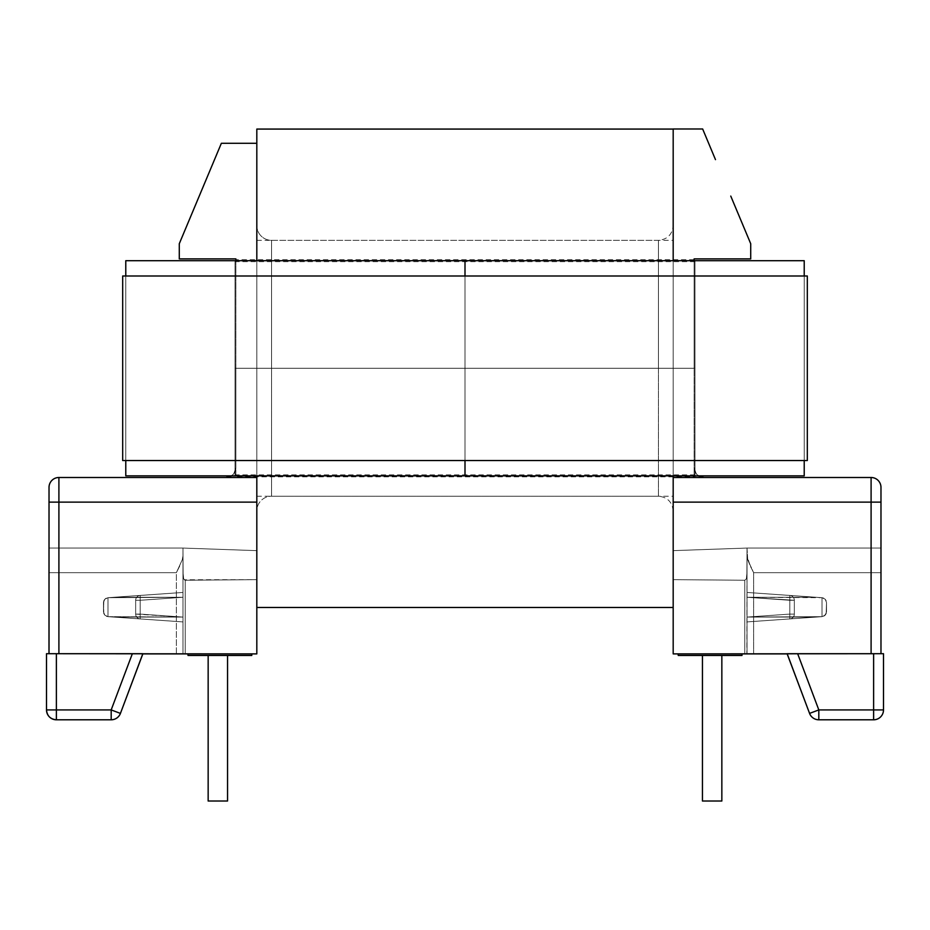 <?xml version="1.0" encoding="UTF-8"?>
<svg xmlns="http://www.w3.org/2000/svg" width="930" height="930" viewBox="0 0 930 930"><rect width="100%" height="100%" fill="white"/><g stroke="black" fill="none" stroke-linecap="round" stroke-linejoin="round"><path stroke-width="0.7" stroke-dasharray="4.65 3.49" d="M221.34 143.325L256.82 143.29L256.82 368.268L673.181 368.268L673.181 129.072L673.181 368.268L256.82 368.268L673.181 368.268L673.181 510.942L673.181 368.268L673.181 510.942L673.181 368.268L658.452 368.268L658.452 496.213L658.452 368.268L271.548 368.268L271.548 240.335L271.548 496.213L271.548 368.268L658.452 368.268L658.452 240.335L658.452 368.268L271.548 368.268L658.452 368.268L658.452 496.213L658.452 368.268L256.82 368.268L256.82 496.213L256.82 225.606A14.729 14.729 0 0 0 271.548 240.335L271.548 496.213A14.729 14.729 0 0 0 256.82 510.942L256.82 225.606L256.82 368.268L694.117 368.268L658.452 368.268L658.452 240.335L658.452 368.268L673.181 368.268L673.181 225.606L673.181 475.858L673.181 128.979L673.181 368.268L694.117 368.268L673.181 368.268L673.181 321.594L673.181 477.497L704.01 477.497L673.181 477.497L673.181 225.606L673.181 510.942L673.181 368.268L694.117 368.268L694.117 259.726L694.117 368.268L235.883 368.268L235.883 258.9L179.281 258.9L179.281 243.73L221.363 143.29L256.82 143.29L256.82 477.497L225.99 477.497L256.82 477.497L256.82 653.895L182.966 653.895L182.966 548.061L256.82 550.641L256.82 579.646L185.21 580.25L183.64 578.867L183.129 576.751L182.966 548.061L256.82 550.641L256.82 579.646L185.21 580.25L183.64 578.867L183.129 576.751L182.966 548.061L256.82 550.641L256.82 579.646L185.21 580.25L183.64 578.867L183.129 576.751L182.966 548.061L182.966 653.895L182.966 548.061L182.966 653.895L182.966 555.268L182.966 653.895L142.836 653.895L256.82 653.895L142.836 653.895L120.435 713.403L142.836 653.709L58.904 653.709L58.904 502.119L256.82 502.119L256.82 653.895L183.617 653.895L256.82 653.895L256.82 550.641L256.82 653.895L256.82 550.641L256.82 653.895L256.82 550.641L256.82 653.895L256.82 550.641L256.82 653.895L256.82 550.641L256.82 653.895L256.82 550.641L256.82 653.895L142.836 653.895L120.435 713.403L111.182 709.915L132.351 653.709L56.381 653.709L56.381 709.915L111.182 709.915L56.381 709.915L56.381 653.709L142.836 653.709L46.5 653.709L46.5 709.915L46.5 653.709L132.351 653.709L111.182 709.915L132.351 653.709L49.023 653.709L49.023 487.39A9.881 9.881 0 0 1 58.904 477.497L256.82 477.497L225.99 477.497L229.954 476.672L233.151 474.44L231.465 475.858A9.881 9.881 0 0 0 235.883 467.616L235.185 471.254L233.163 474.428L235.185 471.254L235.883 467.616L235.883 368.268L256.82 368.268L256.82 502.119L58.904 502.119L58.904 477.497L225.99 477.497A9.881 9.881 0 0 0 235.883 467.616L235.883 368.268L694.117 368.268L235.883 368.268L235.883 476.823L235.883 260.691L235.883 467.616L235.22 471.173M702.452 655.452L721.843 655.452L721.843 801.021L702.452 801.021L702.452 655.452L721.843 655.452L721.843 801.021L702.452 801.021L702.452 655.452L721.843 655.452L721.843 801.021L702.452 801.021L702.452 655.452L721.843 655.452L721.843 801.021L702.452 801.021L702.452 655.452L721.843 655.452L721.843 801.021L702.452 801.021L702.452 655.452L721.843 655.452L721.843 801.021L702.452 801.021L702.452 655.452L721.843 655.452L702.452 655.452L721.843 655.452L702.452 655.452L721.843 655.452L702.452 655.452L721.843 655.452L702.452 655.452L721.843 655.452L702.452 655.452L721.843 655.452L702.452 655.452L721.843 655.452L702.452 655.452L721.843 655.452L702.452 655.452L702.452 801.021L721.843 801.021L702.452 801.021L721.843 801.021L721.843 655.452L702.452 655.452L702.452 801.021L721.843 801.021L702.452 801.021L721.843 801.021L721.843 655.452L702.452 655.452L702.452 801.021L721.843 801.021L702.452 801.021L721.843 801.021L721.843 655.452L702.452 655.452L702.452 801.021L721.843 801.021L702.452 801.021L721.843 801.021L721.843 655.452L702.452 655.452L702.452 801.021L721.843 801.021L702.452 801.021L721.843 801.021L721.843 655.452L702.452 655.452L702.452 801.021L721.843 801.021L702.452 801.021L721.843 801.021L721.843 655.452L702.452 655.452M673.181 550.641L673.181 579.646L744.79 580.25L746.36 578.867L746.871 576.751L747.034 548.061L673.181 550.641L673.181 579.646L744.79 580.25L746.36 578.867L746.871 576.751L747.034 548.061L673.181 550.641L673.181 579.646L744.79 580.25L746.36 578.867L746.871 576.751L747.034 548.061L673.181 550.641L673.181 569.869L673.181 550.641L747.034 548.061L747.034 653.895L673.181 653.895L673.181 502.119L871.096 502.119L871.096 653.709L753.625 653.895L753.625 572.682L880.977 572.682L880.977 653.709L883.5 653.709L883.5 709.915L883.5 653.709L787.164 653.709L883.5 653.709L883.5 709.915L883.5 653.709L880.977 653.709L880.977 572.682L753.625 572.682L753.625 653.895L787.164 653.895L809.565 713.403L787.164 653.709L673.181 653.895L673.181 477.497L871.096 477.497L871.096 502.119L673.181 502.119L673.181 477.497L871.096 477.497A9.881 9.881 0 0 1 880.977 487.39L880.977 653.709L880.977 548.061L880.977 653.709L787.164 653.709L881.012 653.709L873.619 653.709L873.619 709.915L818.819 709.915L797.649 653.709L873.619 653.709L746.871 653.895L747.034 548.061L747.034 653.895L747.034 548.061L747.034 653.895L673.181 653.895L747.034 653.895L747.034 548.061L747.034 653.895L673.181 653.895L747.034 653.895L673.181 653.895L747.034 653.895L747.034 548.061L747.034 653.895L747.034 548.061L747.034 653.895L673.181 653.895L747.034 653.895L747.034 548.061L747.034 653.895L673.181 653.895L747.034 653.895L747.034 548.061L880.977 548.061L747.034 548.061L746.871 576.763L746.36 578.867L744.79 580.25L673.181 579.646L673.181 653.895L744.79 653.895L744.79 580.25L744.79 653.895L673.181 653.895L673.181 579.646L744.79 580.25L673.181 579.646L673.181 550.641L747.034 548.061L746.871 576.763L746.36 578.867L744.79 580.25L673.181 579.646L673.181 653.895L744.79 653.895L744.79 580.25L744.79 653.895L673.181 653.895L673.181 579.646L744.79 580.25L673.181 579.646L673.181 550.641L673.181 579.646L744.79 580.25L744.79 653.895L673.181 653.895L673.181 579.646L673.181 653.895L744.79 653.895L744.79 580.25L673.181 579.646L744.79 580.25L746.36 578.867L746.871 576.751L747.034 548.061L746.871 576.763L746.36 578.867L744.79 580.25L673.181 579.646L673.181 550.641L747.034 548.061L746.871 576.763L746.36 578.867L744.79 580.25L673.181 579.646L673.181 653.895L744.79 653.895L744.79 580.25L744.79 653.895L673.181 653.895L673.181 579.646L744.79 580.25L673.181 579.646L673.181 550.641L673.181 579.646L744.79 580.25L744.79 653.895L673.181 653.895L673.181 579.646L673.181 653.895L744.79 653.895L744.79 580.25L673.181 579.646L744.79 580.25L746.36 578.867L746.871 576.751L747.034 548.061L746.871 576.763L746.36 578.867L744.79 580.25L673.181 579.646L673.181 550.641L673.181 579.646L744.79 580.25L744.79 653.895L673.181 653.895L673.181 579.646L673.181 653.895L744.79 653.895L744.79 580.25L673.181 579.646L744.79 580.25L746.36 578.867L746.871 576.751L747.034 548.061L746.871 576.763L746.36 578.867L744.79 580.25L673.181 579.646L673.181 550.641L747.034 548.061L747.708 559.697L753.567 572.555L747.708 559.697L747.034 548.061L880.977 548.061L747.034 548.061L673.181 550.641L747.034 548.061M208.157 655.452L227.548 655.452L227.548 801.021L208.157 801.021L208.157 655.452L227.548 655.452L227.548 801.021L208.157 801.021L208.157 655.452L227.548 655.452L227.548 801.021L208.157 801.021L208.157 655.452L227.548 655.452L227.548 801.021L208.157 801.021L208.157 655.452L227.548 655.452L227.548 801.021L208.157 801.021L208.157 655.452L227.548 655.452L227.548 801.021L208.157 801.021L208.157 655.452L227.548 655.452L208.157 655.452L226.804 655.452L208.157 655.452L208.157 801.021L227.548 801.021L208.157 801.021L227.548 801.021L227.548 655.452L208.157 655.452L208.157 801.021L227.548 801.021L211.005 801.021L227.548 801.021L227.548 655.452L208.157 655.452L208.157 801.021L227.548 801.021L211.005 801.021L227.548 801.021L227.548 655.452L208.157 655.452L208.157 801.021L227.548 801.021L211.005 801.021L227.548 801.021L227.548 655.452L208.157 655.452L208.157 801.021L227.548 801.021L211.005 801.021L227.548 801.021L227.548 655.452L208.157 655.452L208.157 801.021L227.548 801.021L224.711 801.021L227.548 801.021L227.548 655.452L208.157 655.452M694.815 471.254L694.117 467.616L694.117 368.268L694.117 476.823L694.117 467.616L694.815 471.254L696.837 474.428L694.815 471.254M696.14 473.614L694.117 467.616L694.117 476.823L694.117 467.616A9.881 9.881 0 0 0 698.535 475.858A9.881 9.881 0 0 1 694.117 467.616A9.881 9.881 0 0 0 698.535 475.858L696.849 474.44L700.046 476.672L704.01 477.497A9.881 9.881 0 0 1 694.117 467.616L694.117 259.726L694.117 467.616L694.78 471.173M694.117 258.9L694.117 368.268L694.117 258.9L750.719 258.9L750.719 243.73L750.719 258.9L694.117 258.9M730.759 196.079L750.719 243.73L730.759 196.079M705.917 136.768L702.65 128.979M873.619 719.797L818.819 719.797A9.881 9.881 0 0 1 809.565 713.403L787.164 653.709L797.649 653.709L818.819 709.915L873.619 709.915L873.619 653.709L797.649 653.709L877.653 653.709L797.649 653.709L876.56 653.709L873.619 653.709L873.619 709.915L818.819 709.915L797.649 653.709L873.619 653.709L793.894 653.709L797.649 653.709L818.819 709.915L809.565 713.403L787.164 653.709L883.5 653.709L883.5 709.915L873.619 709.915L873.619 653.709L883.5 653.709L883.5 709.915A9.881 9.881 0 0 1 873.619 719.797L818.819 719.797C814.401 719.588 811.32 717.448 809.565 713.403A9.881 9.881 0 0 0 818.819 719.797L818.819 709.915L797.649 653.709L790.64 653.709L797.649 653.709L818.819 709.915L818.819 719.797L818.819 709.915L815.273 711.252L818.819 709.915L873.619 709.915L873.619 719.797L873.619 709.915L818.819 709.915L818.819 719.797L873.619 719.797L873.619 709.915L883.5 709.915A9.881 9.881 0 0 1 873.619 719.797C879.617 719.216 882.919 715.926 883.5 709.915L873.619 709.915L873.619 719.797A9.881 9.881 0 0 0 883.5 709.915C882.919 715.926 879.617 719.216 873.619 719.797A9.881 9.881 0 0 0 883.5 709.915L873.619 709.915L873.619 653.709L873.619 719.797L873.619 709.915L818.819 709.915L809.565 713.403L818.819 709.915L818.819 719.797L818.819 709.915L809.565 713.403C811.32 717.448 814.401 719.588 818.819 719.797C814.401 719.588 811.32 717.448 809.565 713.403L787.164 653.895L809.565 713.403A9.881 9.881 0 0 0 818.819 719.797L873.619 719.797M678.226 653.895L742 653.895L678.226 653.895L742 653.895L678.226 653.895L742 653.895L678.226 653.895L742 653.895L678.226 653.895L742 653.895L678.226 653.895L742 653.895L678.226 653.895L742 653.895L678.226 653.895L678.226 655.452L678.226 653.895L742 653.895L742 655.452L678.226 655.452L678.226 653.895L678.226 655.452L742 655.452L742 653.895L742 655.452L742 653.895L678.226 653.895L742 653.895L742 655.452L678.226 655.452L742 655.452L678.226 655.452L678.226 653.895L678.226 655.452L742 655.452L742 653.895L742 655.452L742 653.895L678.226 653.895L678.226 655.452L678.226 653.895L678.226 655.452L742 655.452L678.226 655.452L742 655.452L742 653.895L742 655.452L742 653.895L678.226 653.895L678.226 655.452L678.226 653.895L742 653.895L742 655.452L678.226 655.452L678.226 653.895L678.226 655.452L742 655.452L678.226 655.452L742 655.452L742 653.895L742 655.452L742 653.895L678.226 653.895L678.226 655.452L678.226 653.895L742 653.895L742 655.452L678.226 655.452L678.226 653.895L742 653.895L742 655.452L678.226 655.452L742 655.452L678.226 655.452L678.226 653.895L678.226 655.452L742 655.452L742 653.895L742 655.452L742 653.895L678.226 653.895L678.226 655.452L678.226 653.895L678.226 655.452L742 655.452L678.226 655.452L742 655.452L742 653.895L742 655.452L742 653.895L678.226 653.895L678.226 655.452L678.226 653.895L742 653.895L742 655.452L678.226 655.452L678.226 653.895L678.226 655.452L742 655.452L678.226 655.452L678.226 653.895L742 653.895L678.226 653.895M747.034 592.445L747.034 621.914L747.034 592.445L747.034 621.914L747.034 592.445L747.034 621.914L747.034 592.445L747.034 621.914L747.034 592.445L747.034 621.914L747.034 592.445L747.034 621.914L747.034 592.445L822.004 597.688L822.004 616.671L747.034 621.914L747.034 597.281L747.034 617.078L816.342 617.067L747.034 617.067L747.034 592.817L747.034 597.281L816.342 597.293L747.034 597.293L747.034 592.445L822.004 597.688L747.034 592.445L747.034 597.293L816.342 597.293L747.034 592.445L816.342 597.293L747.034 597.293L747.034 617.067L822.004 616.671L822.004 597.688L816.342 597.293L822.004 597.688L822.004 616.671L747.034 617.067L747.034 621.914L822.004 616.671L747.034 621.914L816.342 617.067L747.034 621.914L747.034 617.067L816.342 617.067L747.034 617.067L747.034 597.293L816.342 597.293L747.034 597.293L747.034 592.445L822.004 597.688L747.034 592.445L747.034 597.293L816.342 597.293L747.034 592.445L816.342 597.293L747.034 597.293L747.034 617.067L822.004 616.671L822.004 597.688L816.342 597.293L822.004 597.688L822.004 616.671L747.034 617.067L747.034 621.914L822.004 616.671L747.034 621.914L816.342 617.067L747.034 621.914L747.034 617.067L816.342 617.067L747.034 617.067L747.034 597.293L816.342 597.293L747.034 597.293L747.034 592.445L822.004 597.688L747.034 592.445L747.034 597.293L816.342 597.293L747.034 592.445L816.342 597.293L747.034 597.293L747.034 617.067L822.004 616.671L822.004 597.688L816.342 597.293L822.004 597.688L822.004 616.671L747.034 617.067L747.034 621.914L822.004 616.671L747.034 621.914L816.342 617.067L747.034 621.914L747.034 617.067L816.342 617.067L747.034 617.067L747.034 597.293L816.342 597.293L747.034 597.293L747.034 592.445L822.004 597.688L747.034 592.445L747.034 597.293L816.342 597.293L747.034 592.445L816.342 597.293L747.034 597.293L747.034 617.067L822.004 616.671L822.004 597.688L816.342 597.293L822.004 597.688L822.004 616.671L747.034 617.067L747.034 621.914L822.004 616.671L747.034 621.914L816.342 617.067L747.034 621.914L747.034 617.067L816.342 617.067L747.034 617.067L747.034 597.293L816.342 597.293L747.034 597.293L747.034 592.445L822.004 597.688L747.034 592.445L747.034 597.293L816.342 597.293L747.034 592.445L789.826 595.444L747.034 592.445L789.826 595.444L747.034 592.445L789.826 595.444L789.826 614.091L747.034 617.078L822.004 616.671L822.004 597.688L747.034 597.293L747.034 621.914L816.342 617.067L747.034 617.067L747.034 597.281L789.826 600.28L747.034 597.281L747.034 617.078L789.826 614.091L789.826 600.28L789.826 614.091L747.034 617.078L747.034 597.281L789.826 600.28L747.034 597.281L747.034 617.078L789.826 614.091L789.826 600.28L747.034 597.281L747.034 592.445L747.034 597.281L794.336 600.28L794.336 614.091L794.336 600.28L794.336 614.091L794.336 600.28L794.336 614.091L789.826 614.091L789.826 618.927L747.034 621.914L822.004 616.671L747.034 621.914L789.826 618.927L747.034 621.914L789.826 618.927L747.034 621.914L747.034 617.078L789.826 614.091L789.826 595.444A4.848 4.848 0 0 1 794.336 600.28L789.826 600.28L789.826 595.444L747.034 592.445L789.826 595.444A4.848 4.848 0 0 1 794.336 600.28A4.848 4.848 0 0 0 789.826 595.444L789.826 600.28L794.336 600.28A4.848 4.848 0 0 0 789.826 595.444L789.826 614.091L794.336 614.091A4.848 4.848 0 0 1 789.826 618.927L789.826 614.091L747.034 617.078L747.034 621.914L789.826 618.927A4.848 4.848 0 0 0 794.336 614.091A4.848 4.848 0 0 1 789.826 618.927L789.826 614.091L789.826 618.927A4.848 4.848 0 0 0 794.336 614.091L789.826 614.091L794.336 614.091L794.336 600.28L747.034 597.281L747.034 592.445L747.034 597.281L789.826 600.28L789.826 595.444L747.034 592.445M251.774 655.452L188 655.452L251.774 655.452L188 655.452L251.774 655.452L188 655.452L251.774 655.452L188 655.452L251.774 655.452L188 655.452L251.774 655.452L188 655.452L251.774 655.452L188 655.452L188 653.895L251.774 653.895L188 653.895L251.774 653.895L188 653.895L251.774 653.895L188 653.895L251.774 653.895L188 653.895L251.774 653.895L188 653.895L251.774 653.895L188 653.895L251.774 653.895L188 653.895L251.774 653.895L251.774 655.452L251.774 653.895L251.774 655.452L188 655.452L188 653.895L188 655.452L251.774 655.452L251.774 653.895L188 653.895L188 655.452L251.774 655.452L251.774 653.895L188 653.895L188 655.452L188 653.895L251.774 653.895L251.774 655.452L251.774 653.895L251.774 655.452L188 655.452L188 653.895L188 655.452L188 653.895L188 655.452L251.774 655.452L251.774 653.895L188 653.895L188 655.452L188 653.895L251.774 653.895L251.774 655.452L251.774 653.895L251.774 655.452L188 655.452L188 653.895L188 655.452L251.774 655.452L251.774 653.895L188 653.895L188 655.452L188 653.895L251.774 653.895L251.774 655.452L251.774 653.895L251.774 655.452L188 655.452L251.774 655.452L251.774 653.895L188 653.895L188 655.452L188 653.895L251.774 653.895L251.774 655.452L251.774 653.895L251.774 655.452L188 655.452L188 653.895L188 655.452L188 653.895L188 655.452L251.774 655.452L251.774 653.895L188 653.895L188 655.452L188 653.895L251.774 653.895L251.774 655.452L251.774 653.895L251.774 655.452L188 655.452L188 653.895L251.774 653.895L188 653.895L188 655.452L251.774 655.452L251.774 653.895L251.774 655.452M182.966 621.914L182.966 592.445L182.966 621.914L182.966 592.445L182.966 621.914L113.658 617.067L182.966 617.067L182.966 595.444L182.966 618.927L182.966 593.875L182.966 620.496L182.966 592.817L182.966 621.542L182.966 592.445L182.966 621.914L107.996 616.671L182.966 621.914L182.966 617.067L113.658 617.067L182.966 621.914L113.658 617.067L182.966 617.067L182.966 592.445L182.966 597.293L107.996 597.688L107.996 616.671L113.658 617.067L107.996 616.671L107.996 597.688L182.966 597.293L182.966 592.445L107.996 597.688L182.966 592.445L113.658 597.293L182.966 592.445L182.966 597.293L113.658 597.293L182.966 597.293L182.966 617.067L113.658 617.067L182.966 617.067L182.966 621.914L107.996 616.671L182.966 621.914L182.966 617.067L113.658 617.067L182.966 621.914L113.658 617.067L182.966 617.067L182.966 597.293L107.996 597.688L107.996 616.671L113.658 617.067L107.996 616.671L107.996 597.688L182.966 597.293L182.966 592.445L107.996 597.688L182.966 592.445L113.658 597.293L182.966 592.445L182.966 597.293L113.658 597.293L182.966 597.293L182.966 617.067L113.658 617.067L182.966 617.067L182.966 621.914L107.996 616.671L182.966 621.914L182.966 617.067L113.658 617.067L182.966 621.914L113.658 617.067L182.966 617.067L182.966 597.293L107.996 597.688L107.996 616.671L113.658 617.067L107.996 616.671L107.996 597.688L182.966 597.293L182.966 592.445L107.996 597.688L182.966 592.445L113.658 597.293L182.966 592.445L182.966 597.293L113.658 597.293L182.966 597.293L182.966 617.067L113.658 617.067L182.966 617.067L182.966 621.914L107.996 616.671L182.966 621.914L182.966 617.067L113.658 617.067L182.966 621.914L113.658 617.067L182.966 617.067L182.966 597.293L107.996 597.688L107.996 616.671L113.658 617.067L107.996 616.671L107.996 597.688L182.966 597.293L182.966 592.445L107.996 597.688L182.966 592.445L113.658 597.293L182.966 592.445L182.966 597.293L113.658 597.293L182.966 597.293L182.966 617.067L113.658 617.067L182.966 617.067L182.966 621.914L107.996 616.671L182.966 621.914L182.966 617.067L113.658 617.067L182.966 621.914L140.174 618.927L182.966 621.914L140.174 618.927L182.966 621.914L182.966 597.293L107.996 597.688L107.996 616.671L182.966 617.067L107.996 616.671L107.996 597.688L182.966 597.293L182.966 592.445L107.996 597.688L182.966 592.445L113.658 597.293L182.966 592.445L182.966 597.293L113.658 597.293L182.966 597.293L182.966 617.067L182.966 597.281L140.174 600.28L140.174 614.091L182.966 617.078L140.174 614.091L140.174 600.28L182.966 597.281L182.966 617.078L140.174 614.091L140.174 600.28L182.966 597.281L182.966 617.078L182.966 597.281L140.174 600.28L140.174 614.091L182.966 617.078L140.174 614.091L140.174 618.927L182.966 621.914L140.174 618.927A4.848 4.848 0 0 1 135.664 614.091L135.664 600.28L135.664 614.091A4.848 4.848 0 0 0 140.174 618.927L140.174 614.091L182.966 617.078L182.966 621.914L182.966 617.078L135.664 614.091A4.848 4.848 0 0 0 140.174 618.927L140.174 614.091L140.174 618.927A4.848 4.848 0 0 1 135.664 614.091L140.174 614.091L140.174 600.28L182.966 597.281L182.966 592.445L140.174 595.444L182.966 592.445L140.174 595.444L182.966 592.445L140.174 595.444L140.174 600.28L135.664 600.28L135.664 614.091L140.174 614.091L135.664 614.091L135.664 600.28L140.174 600.28L140.174 614.091L140.174 595.444L182.966 592.445L182.966 597.281L140.174 600.28L140.174 595.444A4.848 4.848 0 0 0 135.664 600.28L140.174 600.28L135.664 600.28A4.848 4.848 0 0 1 140.174 595.444L140.174 600.28L182.966 597.281L182.966 592.445L140.174 595.444A4.848 4.848 0 0 0 135.664 600.28A4.848 4.848 0 0 1 140.174 595.444L140.174 600.28L135.664 600.28L135.664 614.091L140.174 614.091L140.174 618.927L182.966 621.914L140.174 618.927L140.174 614.091L135.664 614.091A4.848 4.848 0 0 0 140.174 618.927A4.848 4.848 0 0 1 135.664 614.091A4.848 4.848 0 0 0 140.174 618.927L140.174 614.091L182.966 617.078L182.966 621.914M182.966 548.061L182.966 572.241L182.966 548.061L49.023 548.061L182.966 548.061L183.129 576.763L183.64 578.867L185.21 580.25L256.82 579.646L256.82 653.895L183.129 653.895L185.21 653.895L185.21 580.25L185.21 653.895L256.82 653.895L256.82 579.646L185.21 580.25L256.82 579.646L256.82 550.641L182.966 548.061L183.129 576.763L183.64 578.867L185.21 580.25L256.82 579.646L256.82 653.895L185.21 653.895L185.21 580.25L185.21 653.895L256.82 653.895L256.82 579.646L185.21 580.25L256.82 579.646L256.82 550.641L182.966 548.061L183.129 576.763L182.989 574.519L183.64 578.867L183.129 576.751L183.64 578.867L185.21 580.25L185.21 653.895L256.82 653.895L256.82 579.646L185.21 580.25L256.82 579.646L256.82 653.895L185.21 653.895L185.21 580.25L184.21 579.785L256.82 579.646L185.21 580.25L256.82 579.646L256.82 550.641L256.82 653.895L185.21 653.895L185.21 580.25L185.21 653.895L256.82 653.895L256.82 579.646L185.21 580.25L256.82 579.646L256.82 550.641L182.966 548.061L182.989 574.519L182.966 548.061L49.023 548.061L49.023 572.682L176.375 572.682L176.375 653.895L142.836 653.895L176.375 653.895L176.375 572.682L49.023 572.682L49.023 653.709L49.023 572.682L176.375 572.682L49.023 572.682L49.023 548.061L182.966 548.061L182.966 555.919L182.966 548.061L256.82 550.641L256.82 579.646L185.21 580.25L185.21 653.895L256.82 653.895L256.82 579.646L256.82 653.895L185.21 653.895L185.21 580.25L256.82 579.646L185.21 580.25L183.64 578.867L182.989 574.519L183.64 578.867L185.21 580.25L256.82 579.646L256.82 550.641L256.82 579.646L185.21 580.25L185.21 653.895L256.82 653.895L256.82 579.646L256.82 653.895L185.21 653.895L185.21 580.25L256.82 579.646L185.21 580.25L183.64 578.867L182.966 572.241L183.64 578.867L185.21 580.25L256.82 579.646L256.82 550.641L182.966 548.061L256.82 550.641M182.966 653.895L176.375 653.895L176.375 572.682L176.375 653.895L182.966 653.895L182.966 555.919L182.292 559.697L182.966 555.919L182.966 653.895L185.21 653.895L185.21 580.25L183.64 578.867L182.966 572.241L182.966 653.895L182.966 572.241L183.64 578.867L185.21 580.25L185.21 653.895L182.966 653.895L185.21 653.895L185.21 580.25L183.64 578.867L182.966 572.241L182.966 653.895L182.966 572.241L183.64 578.867L185.21 580.25L185.21 653.895L182.966 653.895L185.21 653.895L185.21 580.25L183.64 578.867L182.966 572.241L182.966 653.895L182.966 572.241L183.64 578.867L185.21 580.25L185.21 653.895L182.966 653.895L185.21 653.895L185.21 580.25L183.64 578.867L182.966 572.241L182.966 653.895L182.966 572.241L183.64 578.867L185.21 580.25L185.21 653.895L182.966 653.895L185.21 653.895L185.21 580.25L183.64 578.867L182.966 572.241L182.966 653.895L182.966 572.241L183.64 578.867L185.21 580.25L185.21 653.895L182.966 653.895L185.21 653.895L185.21 580.25L183.64 578.867L182.966 572.241L182.966 653.895L182.966 572.241L183.64 578.867L185.21 580.25L185.21 653.895L182.966 653.895M141.709 653.709L139.361 653.709L142.836 653.895L141.709 653.709L142.836 653.895L120.435 713.403L111.182 709.915L111.182 719.797A9.881 9.881 0 0 0 120.435 713.403L111.182 709.915L111.182 719.797C115.599 719.588 118.68 717.448 120.435 713.403C118.68 717.448 115.599 719.588 111.182 719.797L56.381 719.797L111.182 719.797L56.381 719.797L56.381 709.915L111.182 709.915L132.351 653.709L56.381 653.709L56.381 709.915L111.182 709.915L111.182 719.797L56.381 719.797C50.383 719.216 47.081 715.926 46.5 709.915L46.5 653.709L46.5 709.915L56.381 709.915L46.5 709.915A9.881 9.881 0 0 0 56.381 719.797L111.182 719.797L56.381 719.797L56.381 709.915L56.381 719.797A9.881 9.881 0 0 1 46.5 709.915L56.381 709.915L56.381 653.709L136.106 653.709L132.351 653.709L136.106 653.709L132.351 653.709L111.182 709.915L120.435 713.403A9.881 9.881 0 0 1 111.182 719.797L111.182 709.915L120.435 713.403L142.836 653.709L49.023 653.709L142.836 653.709L49.023 653.709L142.836 653.709L120.435 713.403L111.182 709.915L56.381 709.915L56.381 719.797C50.383 719.216 47.081 715.926 46.5 709.915A9.881 9.881 0 0 0 56.381 719.797L56.381 709.915L46.5 709.915L46.5 653.709L56.381 653.709L56.381 709.915L46.5 709.915A9.881 9.881 0 0 0 56.381 719.797L56.381 709.915L111.182 709.915L111.182 719.797A9.881 9.881 0 0 0 120.435 713.403A9.881 9.881 0 0 1 111.182 719.797L111.182 709.915L132.351 653.709M256.82 475.858L256.82 260.691L256.82 475.858M256.82 396.11L256.82 510.942L256.82 396.11M192.929 211.145L204.705 183.036M179.281 243.73L179.281 258.9L235.883 258.9L235.883 467.616A9.881 9.881 0 0 1 225.99 477.497L232.279 477.497L225.99 477.497A9.881 9.881 0 0 0 235.883 467.616L233.86 473.614M103.486 611.835L103.486 602.524L103.823 613.614L103.486 611.835L104.788 615.137L103.823 613.614L104.788 615.137L107.996 616.671L106.253 616.206L107.996 616.671L107.996 597.688L104.788 599.222L103.486 602.524L103.486 611.835L103.823 600.745L104.788 599.222L107.996 597.688L107.996 616.671L104.788 615.137L103.486 611.835L104.788 615.137L103.823 613.614L104.788 615.137L107.996 616.671L106.253 616.206L107.996 616.671L107.996 597.688L104.788 599.222L103.486 602.524L104.788 599.222L107.996 597.688L104.788 599.222L103.486 602.524L103.486 611.835L103.823 600.745L104.788 599.222L107.996 597.688L107.996 616.671L104.788 615.137L103.486 611.835L104.788 615.137L103.823 613.614L104.788 615.137L107.996 616.671L106.253 616.206L107.996 616.671L107.996 597.688L104.788 599.222L103.486 602.524L104.788 599.222L107.996 597.688L104.788 599.222L103.486 602.524L103.486 611.835L103.823 600.745L104.788 599.222L107.996 597.688L107.996 616.671L104.788 615.137L103.486 611.835L104.788 615.137L103.823 613.614L104.788 615.137L107.996 616.671L106.253 616.206L107.996 616.671L107.996 597.688L104.788 599.222L103.486 602.524L104.788 599.222L107.996 597.688L104.788 599.222L103.486 602.524L103.486 611.835L103.823 600.745L104.788 599.222L107.996 597.688L107.996 616.671L104.788 615.137L103.486 611.835L104.788 615.137L103.823 613.614L104.788 615.137L107.996 616.671L106.253 616.206L107.996 616.671L107.996 597.688L104.788 599.222L103.486 602.524L104.788 599.222L107.996 597.688L104.788 599.222L103.486 602.524L103.486 611.835L103.823 600.745L104.788 599.222L107.996 597.688L107.996 616.671L104.788 615.137L103.486 611.835M227.548 801.021L226.804 801.021L227.548 801.021M742 653.895L742 655.452L678.226 655.452L742 655.452L742 653.895M826.514 602.524L826.177 613.614L825.212 615.137L822.004 616.671L822.004 597.688L825.212 599.222L826.514 602.524L825.212 599.222L826.177 600.745L825.212 599.222L822.004 597.688L823.748 598.153L822.004 597.688L822.004 616.671L825.212 615.137L823.748 616.206L826.177 613.614L825.212 615.137L826.514 611.835L826.514 602.524L826.177 613.614L825.212 615.137L822.004 616.671L822.004 597.688L825.212 599.222L826.514 602.524L825.212 599.222L826.177 600.745L825.212 599.222L822.004 597.688L823.748 598.153L822.004 597.688L822.004 616.671L825.212 615.137L823.748 616.206L826.177 613.614L825.212 615.137L826.514 611.835L826.514 602.524L826.177 613.614L825.212 615.137L822.004 616.671L822.004 597.688L825.212 599.222L826.514 602.524L825.212 599.222L826.177 600.745L825.212 599.222L822.004 597.688L823.748 598.153L822.004 597.688L822.004 616.671L825.212 615.137L823.748 616.206L826.177 613.614L825.212 615.137L826.514 611.835L826.514 602.524L826.177 613.614L825.212 615.137L822.004 616.671L822.004 597.688L825.212 599.222L826.514 602.524L825.212 599.222L826.177 600.745L825.212 599.222L822.004 597.688L823.748 598.153L822.004 597.688L822.004 616.671L825.212 615.137L823.748 616.206L826.177 613.614L825.212 615.137L826.514 611.835L826.514 602.524L826.177 613.614L825.212 615.137L822.004 616.671L822.004 597.688L825.212 599.222L826.514 602.524L825.212 599.222L826.177 600.745L825.212 599.222L822.004 597.688L823.748 598.153L822.004 597.688L822.004 616.671L825.212 615.137L823.748 616.206L826.177 613.614L825.212 615.137L826.514 611.835L826.514 602.524M721.843 801.021L702.452 801.021L721.843 801.021M788.291 653.709L793.894 653.709L788.291 653.709M753.625 572.682L880.977 572.682L880.977 548.061L880.977 572.682L753.625 572.682L753.625 653.895L753.625 572.682M179.734 566.01L176.433 572.555L182.292 559.697L182.966 555.919L182.292 559.697L176.433 572.555L179.734 566.01M46.5 653.709L56.381 653.709L46.5 653.709L46.5 709.915L56.381 709.915L56.381 653.709L46.5 653.709M139.361 653.709L136.106 653.709M879.234 653.709L871.096 653.709L871.096 502.119L880.977 502.119L880.977 653.709L879.234 653.709M704.01 477.497L697.721 477.497L704.01 477.497M271.548 496.213L271.548 240.335A14.729 14.729 0 0 1 256.82 225.606L256.82 510.942A14.729 14.729 0 0 1 271.548 496.213L658.452 496.213C667.38 497.108 672.285 502.014 673.181 510.942M103.823 600.745L103.486 602.524L104.788 599.222L103.823 600.745M106.253 598.153L104.788 599.222L107.996 597.688L106.253 598.153M140.174 595.444A4.848 4.848 0 0 0 135.664 600.28L140.174 600.28L140.174 595.444L182.966 592.445L182.966 597.281L140.174 600.28L140.174 595.444A4.848 4.848 0 0 0 135.664 600.28A4.848 4.848 0 0 1 140.174 595.444L140.174 600.28L135.664 600.28A4.848 4.848 0 0 1 140.174 595.444M135.664 614.091L140.174 614.091L140.174 618.927A4.848 4.848 0 0 1 135.664 614.091L135.664 600.28L140.174 600.28L140.174 614.091L135.664 614.091M789.826 595.444A4.848 4.848 0 0 1 794.336 600.28A4.848 4.848 0 0 0 789.826 595.444A4.848 4.848 0 0 1 794.336 600.28L789.826 600.28L789.826 595.444L789.826 600.28L794.336 600.28A4.848 4.848 0 0 0 789.826 595.444M789.826 614.091L789.826 600.28L794.336 600.28L794.336 614.091L789.826 614.091L789.826 618.927L747.034 621.914L747.034 617.078L789.826 614.091L747.034 617.078L747.034 621.914L789.826 618.927L789.826 614.091L794.336 614.091L794.336 600.28L789.826 600.28L789.826 614.091L794.336 614.091A4.848 4.848 0 0 1 789.826 618.927L789.826 614.091L789.826 618.927A4.848 4.848 0 0 0 794.336 614.091L789.826 614.091M794.336 614.091A4.848 4.848 0 0 1 789.826 618.927A4.848 4.848 0 0 0 794.336 614.091M747.034 653.895L753.625 653.895L747.034 653.895L747.034 555.919L747.034 653.895L744.79 653.895L744.79 580.25L746.36 578.867L747.034 572.241L747.034 653.895L747.034 572.241L746.36 578.867L744.79 580.25L744.79 653.895L747.034 653.895L744.79 653.895L744.79 580.25L746.36 578.867L747.034 572.241L747.034 653.895L747.034 572.241L746.36 578.867L744.79 580.25L744.79 653.895L747.034 653.895L744.79 653.895L744.79 580.25L746.36 578.867L747.034 572.241L747.034 653.895L747.034 572.241L746.36 578.867L744.79 580.25L744.79 653.895L747.034 653.895L744.79 653.895L744.79 580.25L746.36 578.867L747.034 572.241L747.034 653.895L747.034 572.241L746.36 578.867L744.79 580.25L744.79 653.895L747.034 653.895L744.79 653.895L744.79 580.25L746.36 578.867L747.034 572.241L747.034 653.895L747.034 572.241L746.36 578.867L744.79 580.25L744.79 653.895L747.034 653.895L744.79 653.895L744.79 580.25L746.36 578.867L747.034 572.241L747.034 653.895L747.034 572.241L746.36 578.867L744.79 580.25L744.79 653.895L747.034 653.895M747.708 559.697L747.034 555.919L750.266 566.01L747.708 559.697M753.567 572.555L750.266 566.01L753.567 572.555M880.977 502.119L871.096 502.119L871.096 477.497A9.881 9.881 0 0 1 880.977 487.39L880.977 502.119M58.904 653.709L49.023 653.709L49.023 502.119L58.904 502.119L58.904 653.709M58.904 502.119L49.023 502.119L49.023 487.39A9.881 9.881 0 0 1 58.904 477.497L58.904 502.119M256.82 368.268L256.82 607.476L256.82 240.335L256.82 368.268L673.181 368.268L673.181 129.072L673.181 607.476L673.181 240.335L673.181 607.476L673.181 368.268L256.82 368.268L256.82 607.476L256.82 368.268L673.181 368.268L256.82 368.268L256.82 240.335L256.82 368.268M673.181 368.268L673.181 240.335L673.181 368.268M465 368.268L235.011 368.268L465 368.268L465 474.881L465 368.268L235.011 368.268L235.011 475.858L465 475.858L465 260.691L465 475.858L465 260.691L125.783 260.691L125.783 475.858L125.783 260.691L465 260.691L235.011 260.691L465 260.691L465 475.858L125.783 475.858L465 475.858L235.011 475.858L465 475.858L235.011 475.858L235.011 260.691L465 260.691L235.011 260.691L235.011 368.268L465 368.268L465 261.667L465 368.268L235.011 368.268L235.011 260.691L235.011 474.881L235.011 261.667L235.011 368.268L465 368.268L465 474.881L465 261.667L465 368.268L694.989 368.268L465 368.268L465 261.667L465 368.268L694.989 368.268L694.989 260.691L465 260.691L465 475.858L465 260.691L465 475.858L804.217 475.858L804.217 260.691L804.217 475.858L465 475.858L694.989 475.858L465 475.858L465 260.691L804.217 260.691L465 260.691L694.989 260.691L465 260.691L694.989 260.691L694.989 475.858L465 475.858L694.989 475.858L694.989 368.268L465 368.268L465 474.881L465 368.268L694.989 368.268L694.989 475.858L694.989 261.667L694.989 474.881L694.989 368.268L465 368.268L465 261.667L465 474.881L465 368.268M125.783 460.536L125.783 276.001L125.783 460.536L804.217 460.536L804.217 276.001L804.217 460.536L125.783 460.536L804.217 460.536L804.217 276.001L125.783 276.001L804.217 276.001L125.783 276.001L125.783 460.536L125.783 276.001L125.783 460.536L125.783 276.001L804.217 276.001L804.217 460.536L125.783 460.536M465 460.536L465 276.001L465 460.536M235.011 475.858L235.011 395.982L235.011 475.858M235.011 368.268L235.011 261.667L235.011 368.268M694.989 260.691L694.989 340.566L694.989 260.691M694.989 368.268L694.989 474.881L694.989 368.268M122.679 276.001L807.321 276.001L807.321 460.536L122.679 460.536L122.679 276.001L122.679 460.536L807.321 460.536L807.321 276.001L122.679 276.001M804.217 276.001L804.217 460.536L804.217 276.001M271.548 240.335L658.452 240.335C667.38 239.44 672.285 234.534 673.181 225.606M694.117 259.726L235.883 259.726M697.721 477.497L694.117 476.823L235.883 476.823L232.279 477.497M256.82 496.213L673.181 496.213M256.82 240.335L673.181 240.335M694.989 474.881L235.011 474.881M694.989 261.667L235.011 261.667"/><path stroke-width="1.4" d="M721.843 655.452L721.843 801.021L721.843 655.452M702.452 801.021L702.452 655.452L702.452 801.021L721.843 801.021L702.452 801.021M227.548 655.452L227.548 801.021L227.548 655.452M208.157 801.021L208.157 655.452L208.157 801.021L227.548 801.021L208.157 801.021M700.046 476.672L698.535 475.858A9.881 9.881 0 0 0 704.01 477.497L700.046 476.672M673.181 475.858L673.181 653.895L787.164 653.895L809.565 713.403L818.819 709.915L873.619 709.915L873.619 653.709L873.619 709.915L883.5 709.915L883.5 653.709L883.5 709.915A9.881 9.881 0 0 1 873.619 719.797A9.881 9.881 0 0 0 883.5 709.915L873.619 709.915L873.619 719.797L873.619 709.915L818.819 709.915L797.649 653.709L818.819 709.915L818.819 719.797L873.619 719.797L818.819 719.797L818.819 709.915L809.565 713.403A9.881 9.881 0 0 0 818.819 719.797A9.881 9.881 0 0 1 809.565 713.403L787.164 653.709L871.096 653.709L871.096 502.119L673.181 502.119L673.181 653.895L879.234 653.709L871.096 653.709L871.096 477.497L673.181 477.497L673.181 502.119L880.977 502.119L880.977 487.39A9.881 9.881 0 0 0 871.096 477.497L673.181 477.497L673.181 475.858M673.181 128.979L673.181 260.691L673.181 128.979L702.65 128.979L715.484 159.635L705.917 136.768M730.759 196.079L750.719 243.73L750.719 258.9L750.719 243.73L730.759 196.079M694.117 258.9L750.719 258.9L694.117 258.9L694.117 260.691L694.117 258.9M221.363 143.29L256.82 143.29L256.82 260.691L256.82 143.29L221.363 143.29L179.281 243.73L192.929 211.145L179.281 243.73L179.281 258.9L235.883 258.9L235.883 260.691L235.883 258.9L179.281 258.9L179.281 243.73M883.5 653.709L879.234 653.709L883.5 653.709M880.977 653.709L880.977 487.39A9.881 9.881 0 0 0 871.096 477.497L871.096 502.119L880.977 502.119L880.977 653.709M188 655.452L251.774 655.452L188 655.452L188 653.895L188 655.452M142.836 653.895L256.82 653.895L256.82 475.858L256.82 477.497L58.904 477.497L58.904 653.709L256.82 653.895L256.82 502.119L58.904 502.119L256.82 502.119L256.82 477.497L58.904 477.497A9.881 9.881 0 0 0 49.023 487.39L49.023 653.709L46.5 653.709L46.5 709.915L46.5 653.709L50.766 653.709L48.988 653.709L49.023 502.119L58.904 502.119L58.904 477.497A9.881 9.881 0 0 0 49.023 487.39L49.023 502.119L58.904 502.119L58.904 653.709L142.836 653.709L120.435 713.403L142.836 653.895M226.269 477.497A9.881 9.881 0 0 0 231.465 475.858L225.99 477.497L229.013 477.032M204.705 183.036L192.929 211.145M56.381 719.797L111.182 719.797A9.881 9.881 0 0 0 120.435 713.403A9.881 9.881 0 0 1 111.182 719.797L111.182 709.915L56.381 709.915L56.381 653.709L56.381 709.915L46.5 709.915L56.381 709.915L56.381 719.797A9.881 9.881 0 0 1 46.5 709.915C47.081 715.926 50.383 719.216 56.381 719.797L56.381 709.915L111.182 709.915L120.435 713.403L111.182 709.915L111.182 719.797L56.381 719.797M251.774 653.895L251.774 655.452L251.774 653.895M678.226 653.895L678.226 655.452L742 655.452L742 653.895L742 655.452L678.226 655.452L678.226 653.895M132.351 653.709L111.182 709.915L132.351 653.709L136.106 653.709M141.709 653.709L139.361 653.709M50.766 653.709L58.904 653.709L50.766 653.709M790.64 653.709L793.894 653.709L790.64 653.709M797.649 653.709L793.894 653.709L797.649 653.709M704.01 477.497A9.881 9.881 0 0 1 698.535 475.858A9.881 9.881 0 0 0 704.01 477.497L700.988 477.032M256.82 129.072L256.82 143.29L256.82 129.072L673.181 129.072M125.783 475.858L125.783 460.536L125.783 475.858L465 475.858L465 460.536L465 475.858L804.217 475.858L804.217 460.536L804.217 475.858L465 475.858L465 460.536L465 475.858L125.783 475.858M125.783 276.001L125.783 260.691L125.783 276.001M465 276.001L465 260.691L125.783 260.691L465 260.691L465 276.001M804.217 260.691L804.217 276.001L804.217 260.691L465 260.691L804.217 260.691M807.321 276.001L807.321 460.536L807.321 276.001L122.679 276.001L122.679 460.536L807.321 460.536L122.679 460.536L122.679 276.001L807.321 276.001M673.181 607.476L256.82 607.476"/></g></svg>
